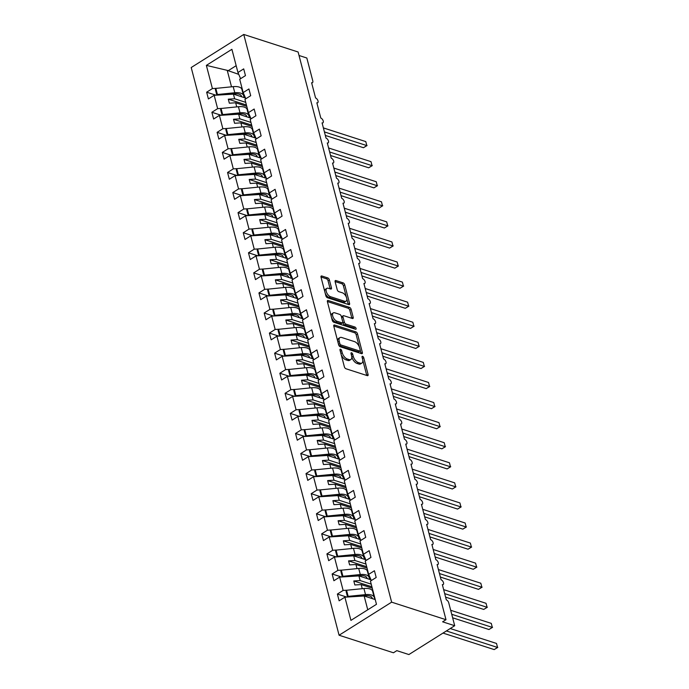 <?xml version="1.0" encoding="UTF-8"?>
<svg xmlns="http://www.w3.org/2000/svg" width="689" height="689" viewBox="0 0 689 689"><rect width="100%" height="100%" fill="white"/><g stroke="black" fill="none" stroke-linecap="round" stroke-linejoin="round"><path stroke-width="1.03" d="M340.538 349.211A1.275 0.655 57.8 0 0 340.151 349.237A1.275 0.655 57.8 0 0 339.996 350.046L344.362 366.798A1.826 0.939 57.8 0 0 345.956 368.753L367.297 375.643A1.826 0.939 57.8 0 0 367.857 375.608A1.826 0.939 57.8 0 0 368.072 374.446L363.714 357.703A1.275 0.655 57.8 0 0 362.595 356.325A1.275 0.655 57.8 0 0 362.207 356.351A1.275 0.655 57.8 0 0 362.052 357.16L362.621 359.331A5.831 3.006 57.8 0 1 361.932 363.043A5.831 3.006 57.8 0 1 360.14 363.155L358.358 362.578A5.831 3.006 57.8 0 1 353.25 356.308L352.682 354.137A1.275 0.655 57.8 0 0 351.571 352.768A1.275 0.655 57.8 0 0 351.175 352.794A1.275 0.655 57.8 0 0 351.028 353.603L351.588 355.774A5.831 3.006 57.8 0 1 350.899 359.486A5.831 3.006 57.8 0 1 349.108 359.598L347.334 359.021A5.831 3.006 57.8 0 1 342.226 352.751L341.658 350.58A1.275 0.655 57.8 0 0 340.538 349.211M329.376 279.88A1.826 0.939 57.8 0 0 327.783 277.917L321.789 275.988A1.826 0.939 57.8 0 0 321.229 276.022A1.826 0.939 57.8 0 0 321.014 277.176L325.863 295.779A1.826 0.939 57.8 0 0 327.456 297.743L348.806 304.624A1.826 0.939 57.8 0 0 349.366 304.59A1.826 0.939 57.8 0 0 349.581 303.436L344.733 284.833A1.826 0.939 57.8 0 0 343.139 282.878L335.905 280.544A1.826 0.939 57.8 0 0 335.345 280.569A1.826 0.939 57.8 0 0 335.13 281.732L337.205 289.69A1.826 0.939 57.8 0 0 338.799 291.654L342.381 292.808A4.875 2.515 57.8 0 1 346.24 296.864A4.875 2.515 57.8 0 1 346.085 301.153A4.875 2.515 57.8 0 1 344.578 301.248L330.531 296.709A4.875 2.515 57.8 0 1 326.681 292.653A4.875 2.515 57.8 0 1 326.836 288.364A4.875 2.515 57.8 0 1 328.334 288.278L330.677 289.036A1.826 0.939 57.8 0 0 331.237 289.001A1.826 0.939 57.8 0 0 331.452 287.838L329.376 279.88L328.033 280.724A1.826 0.939 57.8 0 0 326.431 278.769L320.979 277.004M391.636 602.16L243.76 34.45L191.206 67.522L339.083 635.232L391.636 602.16L445.99 619.704L442.622 621.822L454.706 625.715L448.746 602.832A2.79 1.438 -122.2 0 0 446.308 599.843L442.329 584.582A2.79 1.438 57.8 0 0 443.191 584.53A2.79 1.438 57.8 0 0 443.277 582.084A2.79 1.438 57.8 0 0 441.072 579.768L437.102 564.506A2.79 1.438 57.8 0 0 437.954 564.455A2.79 1.438 57.8 0 0 438.049 562.009A2.79 1.438 57.8 0 0 435.844 559.692L431.874 544.431A2.79 1.438 57.8 0 0 432.726 544.388A2.79 1.438 57.8 0 0 432.821 541.933A2.79 1.438 57.8 0 0 430.616 539.616L426.646 524.363A2.79 1.438 57.8 0 0 427.499 524.312A2.79 1.438 57.8 0 0 427.585 521.857A2.79 1.438 57.8 0 0 425.389 519.54L421.418 504.288A2.79 1.438 57.8 0 0 422.271 504.236A2.79 1.438 57.8 0 0 422.357 501.781A2.79 1.438 57.8 0 0 420.161 499.465L416.182 484.212A2.79 1.438 57.8 0 0 417.043 484.16A2.79 1.438 57.8 0 0 417.129 481.706A2.79 1.438 57.8 0 0 414.933 479.389L410.954 464.136A2.79 1.438 57.8 0 0 411.815 464.085A2.79 1.438 57.8 0 0 411.901 461.63A2.79 1.438 57.8 0 0 409.697 459.322L405.726 444.06A2.79 1.438 57.8 0 0 406.588 444.009A2.79 1.438 57.8 0 0 406.674 441.563A2.79 1.438 57.8 0 0 404.469 439.246L400.498 423.985A2.79 1.438 57.8 0 0 401.351 423.933A2.79 1.438 57.8 0 0 401.446 421.487A2.79 1.438 57.8 0 0 399.241 419.17L395.271 403.909A2.79 1.438 57.8 0 0 396.123 403.857A2.79 1.438 57.8 0 0 396.218 401.411A2.79 1.438 57.8 0 0 394.013 399.095L390.043 383.833A2.79 1.438 57.8 0 0 390.896 383.79A2.79 1.438 57.8 0 0 390.982 381.336A2.79 1.438 57.8 0 0 388.785 379.019L384.806 363.766A2.79 1.438 57.8 0 0 385.668 363.714A2.79 1.438 57.8 0 0 385.754 361.26A2.79 1.438 57.8 0 0 383.558 358.943L379.579 343.69A2.79 1.438 57.8 0 0 380.44 343.639A2.79 1.438 57.8 0 0 380.526 341.184A2.79 1.438 57.8 0 0 378.33 338.867L374.351 323.615A2.79 1.438 57.8 0 0 375.212 323.563A2.79 1.438 57.8 0 0 375.298 321.108A2.79 1.438 57.8 0 0 373.093 318.792L369.123 303.539A2.79 1.438 57.8 0 0 369.976 303.487A2.79 1.438 57.8 0 0 370.071 301.033A2.79 1.438 57.8 0 0 367.866 298.725L363.895 283.463A2.79 1.438 57.8 0 0 364.748 283.412A2.79 1.438 57.8 0 0 364.843 280.966A2.79 1.438 57.8 0 0 362.638 278.649L358.668 263.387A2.79 1.438 57.8 0 0 359.52 263.336A2.79 1.438 57.8 0 0 359.606 260.89A2.79 1.438 57.8 0 0 357.41 258.573L353.44 243.312A2.79 1.438 57.8 0 0 354.292 243.26A2.79 1.438 57.8 0 0 354.379 240.814A2.79 1.438 57.8 0 0 352.182 238.497L348.203 223.236A2.79 1.438 57.8 0 0 349.065 223.193A2.79 1.438 57.8 0 0 349.151 220.738A2.79 1.438 57.8 0 0 346.955 218.422L342.976 203.169A2.79 1.438 57.8 0 0 343.837 203.117A2.79 1.438 57.8 0 0 343.923 200.663A2.79 1.438 57.8 0 0 341.727 198.346L337.748 183.093A2.79 1.438 57.8 0 0 338.609 183.041A2.79 1.438 57.8 0 0 338.695 180.587A2.79 1.438 57.8 0 0 336.49 178.27L332.52 163.017A2.79 1.438 57.8 0 0 333.373 162.966A2.79 1.438 57.8 0 0 333.467 160.511A2.79 1.438 57.8 0 0 331.263 158.194L327.292 142.942A2.79 1.438 57.8 0 0 328.145 142.89A2.79 1.438 57.8 0 0 328.24 140.435A2.79 1.438 57.8 0 0 326.035 138.127L322.064 122.866A2.79 1.438 57.8 0 0 322.917 122.814A2.79 1.438 57.8 0 0 323.003 120.368A2.79 1.438 57.8 0 0 320.807 118.052L316.837 102.79A2.79 1.438 57.8 0 0 317.689 102.739A2.79 1.438 57.8 0 0 317.775 100.293A2.79 1.438 57.8 0 0 315.579 97.976L311.6 82.714A2.79 1.438 57.8 0 0 312.462 82.663A2.79 1.438 57.8 0 0 312.789 80.897L306.829 58.005L299.026 55.49M243.76 34.45L298.113 51.994L445.99 619.704M334.561 325.01A1.826 0.939 57.8 0 0 334.001 325.044A1.826 0.939 57.8 0 0 333.786 326.207L338.635 344.81A1.826 0.939 57.8 0 0 340.228 346.765L361.57 353.655A1.826 0.939 57.8 0 0 362.13 353.621A1.826 0.939 57.8 0 0 362.345 352.458L357.505 333.855A1.826 0.939 57.8 0 0 355.903 331.9L334.561 325.01L333.726 325.535M332.244 320.29L327.404 301.696A1.826 0.939 57.8 0 1 327.619 300.533A1.826 0.939 57.8 0 1 328.179 300.499L349.521 307.389A1.826 0.939 57.8 0 1 351.114 309.344L353.19 317.302A1.826 0.939 57.8 0 1 352.975 318.464A1.826 0.939 57.8 0 1 352.415 318.499L343.759 315.708A1.826 0.939 57.8 0 0 343.2 315.743A1.826 0.939 57.8 0 0 342.984 316.897L344.362 322.185A1.826 0.939 57.8 0 0 345.956 324.14L354.964 327.051A1.275 0.655 57.8 0 1 355.972 328.11A1.275 0.655 57.8 0 1 355.937 329.23A1.275 0.655 57.8 0 1 355.541 329.256L333.846 322.254A1.826 0.939 57.8 0 1 332.244 320.29M346.696 597.07L337.377 594.064L339.134 600.808L344.888 597.182L350.934 620.376L376.47 604.305L370.424 581.111L376.185 577.485L374.428 570.742L368.667 574.368L365.196 561.035L370.958 557.41L369.201 550.666L363.439 554.292L359.968 540.96L365.73 537.334L363.973 530.59L358.211 534.216L354.74 520.884L360.502 517.267L358.745 510.515L352.983 514.14L349.512 500.817L355.274 497.191L353.517 490.439L347.756 494.065L344.285 480.741L350.046 477.115L348.289 470.372L342.528 473.998L339.057 460.665L344.81 457.04L343.053 450.296L337.3 453.922L333.82 440.59L339.582 436.964L337.825 430.22L332.064 433.846L328.593 420.514L334.354 416.888L332.598 410.144L326.836 413.77L323.365 400.438L329.127 396.812L327.37 390.069L321.608 393.695L318.137 380.362L323.899 376.737L322.142 369.993L316.38 373.619L312.909 360.287L318.671 356.669L316.914 349.917L311.152 353.543L307.682 340.22L313.443 336.594L311.686 329.85L305.925 333.467L302.454 320.144L308.207 316.518L306.45 309.774L300.697 313.4L297.217 300.068L302.979 296.442L301.222 289.699L295.46 293.325L291.99 279.992L297.751 276.367L295.994 269.623L290.233 273.249L286.762 259.917L292.524 256.291L290.767 249.547L285.005 253.173L281.534 239.841L287.296 236.215L285.539 229.471L279.777 233.097L276.306 219.765L282.068 216.139L280.311 209.396L274.549 213.022L271.078 199.689L276.84 196.072L275.083 189.32L269.321 192.946L265.851 179.622L271.604 175.996L269.847 169.253L264.094 172.87L260.614 159.547L266.376 155.921L264.619 149.177L258.857 152.803L255.386 139.471L261.148 135.845L259.391 129.101L253.63 132.727L250.159 119.395L255.92 115.769L254.163 109.026L248.402 112.651L244.931 99.319L250.693 95.693L248.936 88.95L243.174 92.576L239.703 79.244L245.465 75.618L243.708 68.874L237.946 72.5L240.599 78.684M243.174 92.576L245.827 98.76M248.402 112.651L251.054 118.827M253.63 132.727L256.282 138.902M258.857 152.803L261.519 158.978M264.094 172.87L266.746 179.054M269.321 192.946L271.974 199.13M274.549 213.022L277.202 219.205M279.777 233.097L282.43 239.281M285.005 253.173L287.657 259.357M290.233 273.249L292.885 279.424M295.46 293.325L298.122 299.5M300.697 313.4L303.349 319.575M305.925 333.467L308.577 339.651M311.152 353.543L313.805 359.727M316.38 373.619L319.033 379.803M321.608 393.695L324.261 399.878M326.836 413.77L329.497 419.954M332.064 433.846L334.725 440.021M337.3 453.922L339.953 460.097M342.528 473.998L345.18 480.173M347.756 494.065L350.408 500.248M352.983 514.14L355.636 520.324M358.211 534.216L360.864 540.4M363.439 554.292L366.1 560.476M215.967 95.203L206.648 92.197L208.405 98.94L214.167 95.315L217.638 108.647L222.065 108.371M245.517 98.019L233.425 94.117L214.167 95.315M221.195 115.278L211.876 112.273L213.633 119.016L219.395 115.39L222.866 128.722L227.292 128.447M250.744 118.095L238.652 114.193L219.395 115.39M226.431 135.354L217.104 132.348L218.861 139.092L224.623 135.466L228.093 148.79L232.52 148.523M255.972 138.17L243.88 134.269L224.623 135.466M231.659 155.43L222.332 152.415L224.089 159.168L229.85 155.542L233.321 168.865L237.757 168.59M261.2 158.246L249.108 154.345L229.85 155.542M236.887 175.506L227.568 172.491L229.325 179.235L235.078 175.617L238.558 188.941L242.984 188.665M266.428 178.322L254.336 174.42L235.078 175.617M242.115 195.573L232.796 192.567L234.553 199.31L240.315 195.685L243.785 209.017L248.212 208.741M271.655 198.398L259.572 194.496L240.315 195.685M247.342 215.648L238.024 212.643L239.781 219.386L245.542 215.76L249.013 229.093L253.44 228.817M276.883 218.473L264.8 214.572L245.542 215.76M252.57 235.724L243.251 232.718L245.008 239.462L250.77 235.836L254.241 249.168L258.668 248.893M282.12 238.54L270.028 234.648L250.77 235.836M257.807 255.8L248.479 252.794L250.236 259.538L255.998 255.912L259.469 269.244L263.896 268.968M287.347 258.616L275.255 254.715L255.998 255.912M263.034 275.876L253.707 272.87L255.464 279.613L261.226 275.988L264.697 289.32L269.123 289.044M292.575 278.692L280.483 274.79L261.226 275.988M268.262 295.951L258.935 292.937L260.692 299.689L266.454 296.063L269.924 309.387L274.36 309.12M297.803 298.768L285.711 294.866L266.454 296.063M273.49 316.027L264.171 313.013L265.928 319.765L271.681 316.139L275.161 329.463L279.588 329.187M303.031 318.843L290.939 314.942L271.681 316.139M278.718 336.103L269.399 333.088L271.156 339.832L276.918 336.215L280.389 349.538L284.815 349.263M308.259 338.919L296.175 335.018L276.918 336.215M283.946 356.17L274.627 353.164L276.384 359.908L282.146 356.282L285.616 369.614L290.043 369.338M313.486 358.995L301.403 355.093L282.146 356.282M289.173 376.246L279.855 373.24L281.612 379.983L287.373 376.358L290.844 389.69L295.271 389.414M318.723 379.071L306.631 375.169L287.373 376.358M294.41 396.321L285.082 393.316L286.839 400.059L292.601 396.433L296.072 409.766L300.499 409.49M323.951 399.138L311.859 395.236L292.601 396.433M299.637 416.397L290.31 413.391L292.067 420.135L297.829 416.509L301.3 429.841L305.735 429.566M329.178 419.213L317.086 415.312L297.829 416.509M304.865 436.473L295.538 433.467L297.295 440.211L303.057 436.585L306.527 449.917L310.963 449.641M334.406 439.289L322.314 435.388L303.057 436.585M310.093 456.549L300.774 453.534L302.531 460.286L308.284 456.661L311.764 469.984L316.191 469.717M339.634 459.365L327.551 455.463L308.284 456.661M315.321 476.624L306.002 473.61L307.759 480.362L313.521 476.736L316.992 490.06L321.418 489.784M344.862 479.441L332.778 475.539L313.521 476.736M320.549 496.691L311.23 493.686L312.987 500.429L318.749 496.803L322.219 510.136L326.646 509.86M350.09 499.516L338.006 495.615L318.749 496.803M325.776 516.767L316.458 513.761L318.215 520.505L323.976 516.879L327.447 530.211L331.874 529.936M355.326 519.592L343.234 515.691L323.976 516.879M331.013 536.843L321.685 533.837L323.442 540.581L329.204 536.955L332.675 550.287L337.102 550.011M360.554 539.668L348.462 535.766L329.204 536.955M336.241 556.919L326.913 553.913L328.67 560.657L334.432 557.031L337.903 570.363L342.338 570.087M365.781 559.735L353.69 555.834L334.432 557.031M341.468 576.994L332.141 573.989L333.898 580.732L339.66 577.106L343.131 590.439L337.377 594.064M371.009 579.811L358.917 575.909L339.66 577.106M368.667 574.368L371.328 580.543M375.238 599.559L364.154 595.985L344.888 597.182M454.706 625.715L408.887 654.55L396.812 650.649L393.436 652.776L339.083 635.232M216.837 88.295L212.41 88.571L206.648 92.197M211.876 112.273L217.638 108.647M217.104 132.348L222.866 128.722M222.332 152.415L228.093 148.79M227.568 172.491L233.321 168.865M232.796 192.567L238.558 188.941M238.024 212.643L243.785 209.017M243.251 232.718L249.013 229.093M248.479 252.794L254.241 249.168M253.707 272.87L259.469 269.244M258.935 292.937L264.697 289.32M264.171 313.013L269.924 309.387M269.399 333.088L275.161 329.463M274.627 353.164L280.389 349.538M279.855 373.24L285.616 369.614M285.082 393.316L290.844 389.69M290.31 413.391L296.072 409.766M295.538 433.467L301.3 429.841M300.774 453.534L306.527 449.917M306.002 473.61L311.764 469.984M311.23 493.686L316.992 490.06M316.458 513.761L322.219 510.136M321.685 533.837L327.447 530.211M326.913 553.913L332.675 550.287M332.141 573.989L337.903 570.363M238.747 74.36L227.232 70.347L206.364 65.377L212.41 88.571M206.364 65.377L231.9 49.307L237.946 72.5M233.425 94.117L234.639 98.777L228.3 99.173L229.342 103.186L235.681 102.79L236.749 106.89M245.723 102.351L234.639 98.777M246.765 106.373L235.681 102.79M238.652 114.193L239.867 118.852L233.528 119.249L234.579 123.262L240.909 122.866L241.977 126.965M250.951 122.427L239.867 118.852M251.993 126.44L240.909 122.866M243.88 134.269L245.095 138.928L238.756 139.324L239.806 143.338L246.137 142.942L247.205 147.041M256.179 142.502L245.095 138.928M257.221 146.516L246.137 142.942M249.108 154.345L250.322 159.004L243.984 159.392L245.034 163.414L251.373 163.017L252.441 167.117M261.407 162.578L250.322 159.004M262.457 166.592L251.373 163.017M254.336 174.42L255.55 179.08L249.22 179.467L250.262 183.481L256.601 183.093L257.669 187.193M266.634 182.654L255.55 179.08M267.685 186.667L256.601 183.093M259.572 194.496L260.778 199.155L254.448 199.543L255.49 203.556L261.829 203.169L262.897 207.26M271.862 202.73L260.778 199.155M272.913 206.743L261.829 203.169M264.8 214.572L266.014 219.223L259.675 219.619L260.718 223.632L267.056 223.245L268.124 227.336M277.099 222.805L266.014 219.223M278.141 226.819L267.056 223.245M270.028 234.648L271.242 239.298L264.903 239.694L265.954 243.708L272.284 243.312L273.352 247.411M282.326 242.881L271.242 239.298M283.368 246.895L272.284 243.312M275.255 254.715L276.47 259.374L270.131 259.77L271.182 263.784L277.512 263.387L278.58 267.487M287.554 262.948L276.47 259.374M288.596 266.97L277.512 263.387M280.483 274.79L281.698 279.45L275.359 279.846L276.41 283.859L282.74 283.463L283.808 287.563M292.782 283.024L281.698 279.45M293.824 287.037L282.74 283.463M285.711 294.866L286.925 299.526L280.595 299.913L281.637 303.935L287.976 303.539L289.044 307.638M298.01 303.1L286.925 299.526M299.06 307.113L287.976 303.539M290.939 314.942L292.153 319.601L285.823 319.989L286.865 324.011L293.204 323.615L294.272 327.714M303.238 323.175L292.153 319.601M304.288 327.189L293.204 323.615M296.175 335.018L297.381 339.677L291.051 340.065L292.093 344.078L298.432 343.69L299.5 347.79M308.465 343.251L297.381 339.677M309.516 347.265L298.432 343.69M301.403 355.093L302.617 359.744L296.279 360.14L297.321 364.154L303.66 363.766L304.727 367.857M313.702 363.327L302.617 359.744M314.744 367.34L303.66 363.766M306.631 375.169L307.845 379.82L301.506 380.216L302.557 384.229L308.887 383.842L309.955 387.933M318.929 383.403L307.845 379.82M319.972 387.416L308.887 383.842M311.859 395.236L313.073 399.896L306.734 400.292L307.785 404.305L314.115 403.909L315.183 408.009M324.157 403.478L313.073 399.896M325.199 407.492L314.115 403.909M317.086 415.312L318.301 419.971L311.962 420.368L313.013 424.381L319.343 423.985L320.411 428.084M329.385 423.546L318.301 419.971M330.427 427.568L319.343 423.985M322.314 435.388L323.529 440.047L317.198 440.443L318.24 444.457L324.579 444.06L325.647 448.16M334.613 443.621L323.529 440.047M335.664 447.635L324.579 444.06M327.551 455.463L328.756 460.123L322.426 460.51L323.468 464.532L329.807 464.136L330.875 468.236M339.841 463.697L328.756 460.123M340.891 467.71L329.807 464.136M332.778 475.539L333.993 480.199L327.654 480.586L328.696 484.608L335.035 484.212L336.103 488.312M345.068 483.773L333.993 480.199M346.119 487.786L335.035 484.212M338.006 495.615L339.221 500.274L332.882 500.662L333.924 504.675L340.263 504.288L341.331 508.387M350.305 503.848L339.221 500.274M351.347 507.862L340.263 504.288M343.234 515.691L344.448 520.341L338.11 520.738L339.16 524.751L345.49 524.363L346.558 528.454M355.533 523.924L344.448 520.341M356.575 527.938L345.49 524.363M348.462 535.766L349.676 540.417L343.337 540.813L344.388 544.827L350.718 544.439L351.786 548.53M360.76 544L349.676 540.417M361.803 548.013L350.718 544.439M353.69 555.834L354.904 560.493L348.565 560.889L349.616 564.902L355.955 564.506L357.014 568.606M365.988 564.067L354.904 560.493M367.039 568.089L355.955 564.506M358.917 575.909L360.132 580.569L353.801 580.965L354.844 584.978L361.182 584.582L362.25 588.682M371.216 584.143L360.132 580.569M372.267 588.165L361.182 584.582M347.566 590.163L343.131 590.439M364.154 595.985L367.745 609.791M227.232 70.347L231.521 86.814M236.163 65.679L227.921 70.872M371.914 586.804L353.801 580.965M366.686 566.728L348.565 560.889M361.449 546.661L343.337 540.813M356.222 526.585L338.11 520.738M350.994 506.51L332.882 500.662M345.766 486.434L327.654 480.586M340.538 466.358L322.426 460.51M335.31 446.283L317.198 440.443M330.083 426.207L311.962 420.368M324.846 406.131L306.734 400.292M319.618 386.064L301.506 380.216M314.391 365.988L296.279 360.14M309.163 345.912L291.051 340.065M303.935 325.837L285.823 319.989M298.707 305.761L280.595 299.913M293.48 285.685L275.359 279.846M288.243 265.609L270.131 259.77M283.015 245.542L264.903 239.694M277.788 225.467L259.675 219.619M272.56 205.391L254.448 199.543M267.332 185.315L249.22 179.467M262.104 165.239L243.984 159.392M256.868 145.164L238.756 139.324M251.64 125.088L233.528 119.249M246.412 105.012L228.3 99.173M341.141 354.447A5.831 3.006 57.8 0 0 345.981 359.865L347.334 359.021M350.899 359.486L349.556 360.338A5.831 3.006 57.8 0 1 347.764 360.442L345.981 359.865M361.932 363.043L360.58 363.895A5.831 3.006 57.8 0 1 358.788 363.999L357.014 363.422A5.831 3.006 57.8 0 1 351.907 357.16L351.752 356.592M366.763 375.471A1.826 0.939 57.8 0 0 366.729 375.298L362.784 360.149M359.374 347.049L356.153 334.708A1.826 0.939 57.8 0 0 354.559 332.744L333.752 326.035M361.036 353.483A1.826 0.939 57.8 0 0 361.002 353.311L360.287 350.555M339.841 343.604A1.275 0.655 57.8 0 0 340.96 344.982L359.692 351.028A1.275 0.655 57.8 0 0 360.089 351.002A1.275 0.655 57.8 0 0 360.235 350.193L359.641 347.902A5.831 3.006 57.8 0 0 354.534 341.632L341.727 337.498A5.831 3.006 57.8 0 0 339.935 337.61A5.831 3.006 57.8 0 0 339.246 341.322L339.841 343.604L338.532 344.431M338.652 344.862A1.275 0.655 57.8 0 0 339.608 345.826L340.96 344.982M360.089 351.002L358.736 351.846A1.275 0.655 57.8 0 1 358.349 351.872L339.608 345.826M339.935 337.61L338.583 338.454A5.831 3.006 57.8 0 0 337.731 341.356M327.361 301.515L348.178 308.233L349.521 307.389M351.881 318.327A1.826 0.939 57.8 0 0 351.846 318.154L349.771 310.196A1.826 0.939 57.8 0 0 348.178 308.233M343.2 315.743L341.856 316.587A1.826 0.939 57.8 0 0 341.572 317.302M342.769 322.09L343.01 323.029A1.826 0.939 57.8 0 0 344.612 324.984L353.621 327.895L354.964 327.051M354.628 328.963A1.275 0.655 57.8 0 0 353.621 327.895M334.776 312.806A4.875 2.515 57.8 0 0 333.278 312.901A4.875 2.515 57.8 0 0 333.123 317.19A4.875 2.515 57.8 0 0 336.973 321.238L341.925 322.84A1.826 0.939 57.8 0 0 342.485 322.805A1.826 0.939 57.8 0 0 342.7 321.642L341.322 316.363A1.826 0.939 57.8 0 0 339.729 314.408L334.776 312.806M333.278 312.901L331.934 313.745A4.875 2.515 57.8 0 0 331.779 318.034A4.875 2.515 57.8 0 0 335.629 322.09L336.973 321.238M342.485 322.805L341.141 323.658A1.826 0.939 57.8 0 1 340.581 323.684L335.629 322.09M330.143 288.863A1.826 0.939 57.8 0 0 330.1 288.682L328.033 280.724M326.836 288.364L325.484 289.216A4.875 2.515 57.8 0 0 324.769 291.568M325.165 293.101A4.875 2.515 57.8 0 0 329.187 297.562L330.531 296.709M346.085 301.153L344.733 302.006A4.875 2.515 57.8 0 1 343.234 302.092L329.187 297.562M346.403 297.269L343.38 285.677A1.826 0.939 57.8 0 0 341.787 283.722L335.087 281.56M348.272 304.452A1.826 0.939 57.8 0 0 348.229 304.28L346.8 298.793M443.01 633.079L494.185 649.589L497.553 647.471L496.511 643.448L450.244 628.523M496.511 643.448L497.553 647.471L446.386 630.952M497.794 647.402L494.185 649.589M373.688 593.625L372.551 590.955A11.515 5.176 165.4 0 0 363.93 588.509L346.567 590.258L346.093 591.36L347.566 597.019M375.204 599.551L374.136 597.062A11.515 5.176 165.4 0 0 365.523 594.616L348.152 596.364L346.567 590.258M348.152 596.364L347.885 596.993M359.46 596.278L365.058 595.718A9.284 4.168 -14.6 0 1 372 597.69L372.413 598.655M452.639 617.792L488.957 629.513L492.325 627.395L491.274 623.381L450.684 610.282M491.274 623.381L492.325 627.395L451.726 614.295M492.566 627.334L488.957 629.513M368.46 573.549L367.315 570.888A11.515 5.176 165.4 0 0 358.702 568.434L341.331 570.191L340.866 571.284L342.338 576.943M369.976 579.475L368.908 576.986A11.515 5.176 165.4 0 0 360.295 574.54L342.924 576.288L341.331 570.191M342.924 576.288L342.657 576.917M354.232 576.202L359.83 575.642A9.284 4.168 -14.6 0 1 366.772 577.615L367.185 578.579M445.602 597.139L483.73 609.438L487.097 607.319L486.046 603.306L443.638 589.62M486.046 603.306L487.097 607.319L444.689 593.634M487.338 607.259L483.73 609.438M363.232 553.474L362.087 550.812A11.515 5.176 165.4 0 0 353.474 548.366L336.103 550.115L335.638 551.209L337.11 556.867M364.748 559.408L363.68 556.91A11.515 5.176 165.4 0 0 355.068 554.464L337.696 556.212L336.103 550.115M337.696 556.212L337.429 556.85M349.004 556.126L354.594 555.567A9.284 4.168 -14.6 0 1 361.544 557.539L361.958 558.503M440.374 577.063L478.493 589.362L481.869 587.243L480.819 583.23L438.411 569.545M480.819 583.23L481.869 587.243L439.461 573.558M482.111 587.183L478.493 589.362M357.996 533.398L356.859 530.737A11.515 5.176 165.4 0 0 348.246 528.291L330.875 530.039L330.41 531.141L331.883 536.791M359.512 539.332L358.452 536.834A11.515 5.176 165.4 0 0 349.84 534.388L332.468 536.137L330.875 530.039M332.468 536.137L332.201 536.774M343.777 536.051L349.366 535.491A9.284 4.168 -14.6 0 1 356.316 537.463L356.73 538.428M435.138 556.988L473.265 569.286L476.633 567.168L475.591 563.154L433.183 549.469M475.591 563.154L476.633 567.168L434.234 553.482M476.883 567.107L473.265 569.286M352.768 513.331L351.631 510.661A11.515 5.176 165.4 0 0 343.019 508.215L325.647 509.963L325.182 511.066L326.655 516.716M354.284 519.256L353.224 516.767A11.515 5.176 165.4 0 0 344.603 514.313L327.241 516.07L325.647 509.963M327.241 516.07L326.965 516.698M338.549 515.975L344.138 515.415A9.284 4.168 -14.6 0 1 351.089 517.387L351.502 518.352M429.91 536.912L468.038 549.211L471.405 547.092L470.363 543.078L427.955 529.393M470.363 543.078L471.405 547.092L428.997 533.407M471.655 547.032L468.038 549.211M347.54 493.255L346.403 490.585A11.515 5.176 165.4 0 0 337.791 488.139L320.419 489.888L319.954 490.99L321.427 496.64M349.056 499.18L347.988 496.691A11.515 5.176 165.4 0 0 339.376 494.246L322.004 495.994L320.419 489.888M322.004 495.994L321.737 496.623M333.312 495.908L338.91 495.339A9.284 4.168 -14.6 0 1 345.861 497.312L346.274 498.285M424.682 516.836L462.81 529.143L466.177 527.016L465.135 523.003L422.727 509.317M465.135 523.003L466.177 527.016L423.769 513.339M466.427 526.956L462.81 529.143M342.312 473.179L341.176 470.509A11.515 5.176 165.4 0 0 332.563 468.064L315.192 469.812L314.718 470.914L316.191 476.564M343.828 479.105L342.76 476.616A11.515 5.176 165.4 0 0 334.148 474.17L316.776 475.918L315.192 469.812M316.776 475.918L316.509 476.547M328.085 475.832L333.683 475.264A9.284 4.168 -14.6 0 1 340.624 477.236L341.038 478.209M419.455 496.76L457.582 509.068L460.95 506.949L459.907 502.927L417.5 489.25M459.907 502.927L460.95 506.949L418.542 493.264M461.191 506.88L457.582 509.068M337.085 453.104L335.948 450.434A11.515 5.176 165.4 0 0 327.327 447.988L309.964 449.736L309.49 450.839L310.963 456.488M338.6 459.029L337.532 456.54A11.515 5.176 165.4 0 0 328.92 454.094L311.549 455.842L309.964 449.736M311.549 455.842L311.282 456.471M322.857 455.756L328.455 455.188A9.284 4.168 -14.6 0 1 335.397 457.169L335.81 458.133M414.227 476.685L452.354 488.992L455.722 486.873L454.671 482.851L412.272 469.175M454.671 482.851L455.722 486.873L413.314 473.188M455.963 486.804L452.354 488.992M331.857 433.028L330.711 430.358A11.515 5.176 165.4 0 0 322.099 427.912L304.727 429.669L304.262 430.763L305.735 436.421M333.373 438.953L332.305 436.464A11.515 5.176 165.4 0 0 323.692 434.018L306.321 435.767L304.727 429.669M306.321 435.767L306.054 436.395M317.629 435.681L323.219 435.121A9.284 4.168 -14.6 0 1 330.169 437.093L330.582 438.058M408.999 456.609L447.127 468.916L450.494 466.797L449.443 462.784L407.035 449.099M449.443 462.784L450.494 466.797L408.086 453.112M450.735 466.737L447.127 468.916M326.629 412.952L325.484 410.291A11.515 5.176 165.4 0 0 316.871 407.836L299.5 409.593L299.035 410.687L300.507 416.345M328.136 418.878L327.077 416.389A11.515 5.176 165.4 0 0 318.464 413.943L301.093 415.691L299.5 409.593M301.093 415.691L300.826 416.32M312.401 415.605L317.991 415.045A9.284 4.168 -14.6 0 1 324.941 417.017L325.354 417.982M403.771 436.542L441.89 448.84L445.266 446.722L444.216 442.708L401.808 429.023M444.216 442.708L445.266 446.722L402.858 433.036M445.507 446.661L441.89 448.84M321.393 392.876L320.256 390.215A11.515 5.176 165.4 0 0 311.643 387.769L294.272 389.518L293.807 390.611L295.28 396.27M322.908 398.81L321.849 396.313A11.515 5.176 165.4 0 0 313.237 393.867L295.865 395.615L294.272 389.518M295.865 395.615L295.598 396.253M307.173 395.529L312.763 394.969A9.284 4.168 -14.6 0 1 319.713 396.942L320.127 397.906M398.535 416.466L436.662 428.765L440.03 426.646L438.988 422.633L396.58 408.947M438.988 422.633L440.03 426.646L397.631 412.961M440.28 426.586L436.662 428.765M316.165 372.801L315.028 370.139A11.515 5.176 165.4 0 0 306.416 367.693L289.044 369.442L288.579 370.544L290.052 376.194M317.681 378.735L316.621 376.237A11.515 5.176 165.4 0 0 308 373.791L290.637 375.539L289.044 369.442M290.637 375.539L290.362 376.177M301.946 375.453L307.535 374.894A9.284 4.168 -14.6 0 1 314.485 376.866L314.899 377.83M393.307 396.39L431.435 408.689L434.802 406.57L433.76 402.557L391.352 388.872M433.76 402.557L434.802 406.57L392.394 392.885M435.052 406.51L431.435 408.689M310.937 352.734L309.8 350.064A11.515 5.176 165.4 0 0 301.188 347.618L283.816 349.366L283.351 350.468L284.815 356.118M312.453 358.659L311.385 356.17A11.515 5.176 165.4 0 0 302.772 353.715L285.401 355.472L283.816 349.366M285.401 355.472L285.134 356.101M296.709 355.378L302.307 354.818A9.284 4.168 -14.6 0 1 309.258 356.79L309.662 357.755M388.079 376.315L426.207 388.613L429.574 386.495L428.532 382.481L386.124 368.796M428.532 382.481L429.574 386.495L387.166 372.809M429.824 386.434L426.207 388.613M305.709 332.658L304.572 329.988A11.515 5.176 165.4 0 0 295.96 327.542L278.589 329.29L278.115 330.393L279.588 336.043M307.225 338.583L306.157 336.094A11.515 5.176 165.4 0 0 297.545 333.648L280.173 335.397L278.589 329.29M280.173 335.397L279.906 336.025M291.481 335.31L297.08 334.742A9.284 4.168 -14.6 0 1 304.021 336.714L304.435 337.688M382.851 356.239L420.979 368.546L424.346 366.419L423.304 362.405L380.896 348.72M423.304 362.405L424.346 366.419L381.939 352.742M424.588 366.359L420.979 368.546M300.482 312.582L299.345 309.912A11.515 5.176 165.4 0 0 290.724 307.466L273.361 309.215L272.887 310.317L274.36 315.967M301.997 318.507L300.929 316.018A11.515 5.176 165.4 0 0 292.317 313.573L274.945 315.321L273.361 309.215M274.945 315.321L274.678 315.95M286.254 315.235L291.852 314.666A9.284 4.168 -14.6 0 1 298.793 316.639L299.207 317.612M377.624 336.163L415.751 348.47L419.119 346.352L418.068 342.33L375.66 328.653M418.068 342.33L419.119 346.352L376.711 332.666M419.36 346.283L415.751 348.47M295.254 292.506L294.108 289.836A11.515 5.176 165.4 0 0 285.496 287.391L268.124 289.139L267.659 290.241L269.132 295.891M296.77 298.432L295.702 295.943A11.515 5.176 165.4 0 0 287.089 293.497L269.718 295.245L268.124 289.139M269.718 295.245L269.451 295.874M281.026 295.159L286.615 294.591A9.284 4.168 -14.6 0 1 293.566 296.571L293.979 297.536M372.396 316.087L410.523 328.395L413.891 326.276L412.84 322.254L370.432 308.577M412.84 322.254L413.891 326.276L371.483 312.591M414.132 326.207L410.523 328.395M290.026 272.431L288.88 269.761A11.515 5.176 165.4 0 0 280.268 267.315L262.897 269.072L262.431 270.166L263.904 275.824M291.533 278.356L290.474 275.867A11.515 5.176 165.4 0 0 281.861 273.421L264.49 275.169L262.897 269.072M264.49 275.169L264.223 275.798M275.798 275.083L281.388 274.523A9.284 4.168 -14.6 0 1 288.338 276.496L288.751 277.46M367.168 296.02L405.287 308.319L408.663 306.2L407.612 302.187L365.204 288.502M407.612 302.187L408.663 306.2L366.255 292.515M408.904 306.14L405.287 308.319M284.79 252.355L283.653 249.694A11.515 5.176 165.4 0 0 275.04 247.239L257.669 248.996L257.204 250.09L258.676 255.748M286.305 258.28L285.246 255.791A11.515 5.176 165.4 0 0 276.625 253.345L259.262 255.094L257.669 248.996M259.262 255.094L258.986 255.722M270.57 255.008L276.16 254.448A9.284 4.168 -14.6 0 1 283.11 256.42L283.523 257.385M361.932 275.944L400.059 288.243L403.427 286.124L402.385 282.111L359.977 268.426M402.385 282.111L403.427 286.124L361.019 272.439M403.676 286.064L400.059 288.243M279.562 232.279L278.425 229.618A11.515 5.176 165.4 0 0 269.812 227.172L252.441 228.92L251.976 230.014L253.449 235.672M281.078 238.213L280.018 235.716A11.515 5.176 165.4 0 0 271.397 233.27L254.034 235.018L252.441 228.92M254.034 235.018L253.759 235.655M265.343 234.932L270.932 234.372A9.284 4.168 -14.6 0 1 277.882 236.344L278.296 237.309M356.704 255.869L394.831 268.167L398.199 266.049L397.157 262.035L354.749 248.35M397.157 262.035L398.199 266.049L355.791 252.363M398.449 265.988L394.831 268.167M274.334 212.203L273.197 209.542A11.515 5.176 165.4 0 0 264.585 207.096L247.213 208.845L246.74 209.947L248.212 215.597M275.85 218.137L274.782 215.64A11.515 5.176 165.4 0 0 266.169 213.194L248.798 214.951L247.213 208.845M248.798 214.951L248.531 215.579M260.106 214.856L265.704 214.296A9.284 4.168 -14.6 0 1 272.655 216.268L273.059 217.233M351.476 235.793L389.604 248.092L392.971 245.973L391.929 241.96L349.521 228.274M391.929 241.96L392.971 245.973L350.563 232.288M393.221 245.913L389.604 248.092M269.106 192.136L267.969 189.466A11.515 5.176 165.4 0 0 259.348 187.02L241.985 188.769L241.512 189.871L242.984 195.521M270.622 198.062L269.554 195.573A11.515 5.176 165.4 0 0 260.942 193.118L243.57 194.875L241.985 188.769M243.57 194.875L243.303 195.504M254.878 194.789L260.476 194.22A9.284 4.168 -14.6 0 1 267.418 196.193L267.832 197.157M346.248 215.717L384.376 228.016L387.743 225.897L386.701 221.884L344.293 208.199M386.701 221.884L387.743 225.897L345.335 212.212M387.985 225.837L384.376 228.016M263.878 172.061L262.742 169.391A11.515 5.176 165.4 0 0 254.12 166.945L236.758 168.693L236.284 169.795L237.757 175.445M265.394 177.986L264.326 175.497A11.515 5.176 165.4 0 0 255.714 173.051L238.342 174.799L236.758 168.693M238.342 174.799L238.075 175.428M249.651 174.713L255.249 174.145A9.284 4.168 -14.6 0 1 262.19 176.117L262.604 177.09M341.021 195.642L379.148 207.949L382.516 205.822L381.465 201.808L339.057 188.123M381.465 201.808L382.516 205.822L340.108 192.145M382.757 205.761L379.148 207.949M258.651 151.985L257.505 149.315A11.515 5.176 165.4 0 0 248.893 146.869L231.521 148.617L231.056 149.72L232.529 155.369M260.166 157.91L259.098 155.421A11.515 5.176 165.4 0 0 250.486 152.975L233.115 154.724L231.521 148.617M233.115 154.724L232.848 155.352M244.423 154.637L250.012 154.069A9.284 4.168 -14.6 0 1 256.963 156.041L257.376 157.014M335.793 175.566L373.912 187.873L377.288 185.754L376.237 181.732L333.829 168.056M376.237 181.732L377.288 185.754L334.88 172.069M377.529 185.685L373.912 187.873M253.423 131.909L252.277 129.239A11.515 5.176 165.4 0 0 243.665 126.793L226.293 128.542L225.828 129.644L227.301 135.302M254.93 137.834L253.871 135.345A11.515 5.176 165.4 0 0 245.258 132.899L227.887 134.648L226.293 128.542M227.887 134.648L227.62 135.277M239.195 134.562L244.784 133.993A9.284 4.168 -14.6 0 1 251.735 135.974L252.148 136.939M330.556 155.49L368.684 167.797L372.06 165.679L371.009 161.665L328.601 147.98M371.009 161.665L372.06 165.679L329.652 151.993M372.301 165.61L368.684 167.797M248.186 111.833L247.05 109.163A11.515 5.176 165.4 0 0 238.437 106.717L221.066 108.474L220.601 109.568L222.073 115.227M249.702 117.759L248.643 115.27A11.515 5.176 165.4 0 0 240.022 112.824L222.659 114.572L221.066 108.474M222.659 114.572L222.383 115.201M233.967 114.486L239.557 113.926A9.284 4.168 -14.6 0 1 246.507 115.898L246.92 116.863M325.329 135.423L363.456 147.722L366.824 145.603L365.781 141.589L323.374 127.904M365.781 141.589L366.824 145.603L324.416 131.918M367.073 145.543L363.456 147.722M242.959 91.758L241.822 89.096A11.515 5.176 165.4 0 0 233.209 86.642L215.838 88.399L215.373 89.492L216.846 95.151M244.474 97.683L243.415 95.194A11.515 5.176 165.4 0 0 234.794 92.748L217.423 94.496L215.838 88.399M217.423 94.496L217.156 95.125M228.739 94.41L234.329 93.85A9.284 4.168 -14.6 0 1 241.279 95.823L241.693 96.787M340.917 353.569L342.226 352.751M347.764 360.442L349.108 359.598M351.381 354.964L352.682 354.137M351.907 357.16L353.25 356.308M357.014 363.422L358.358 362.578M358.788 363.999L360.14 363.155M362.405 358.521L363.714 357.703M366.729 375.298L368.072 374.446M340.349 351.407L341.658 350.58M354.559 332.744L355.903 331.9M356.153 334.708L357.505 333.855M361.002 353.311L362.345 352.458M358.349 351.872L359.692 351.028M337.937 342.14L339.246 341.322M327.344 301.024L328.179 300.499M349.771 310.196L351.114 309.344M351.846 318.154L353.19 317.302M341.675 317.724L342.984 316.897M343.01 323.029L344.362 322.185M344.612 324.984L345.956 324.14M340.581 323.684L341.925 322.84M330.1 288.682L331.452 287.838M343.234 302.092L344.578 301.248M335.069 281.06L335.905 280.544M341.787 283.722L343.139 282.878M343.38 285.677L344.733 284.833M348.229 304.28L349.581 303.436M320.962 276.513L321.789 275.988M326.431 278.769L327.783 277.917M374.136 597.062L372.551 590.955M365.523 594.616L363.93 588.509M368.908 576.986L367.315 570.888M360.295 574.54L358.702 568.434M363.68 556.91L362.087 550.812M355.068 554.464L353.474 548.366M358.452 536.834L356.859 530.737M349.84 534.388L348.246 528.291M353.224 516.767L351.631 510.661M344.603 514.313L343.019 508.215M347.988 496.691L346.403 490.585M339.376 494.246L337.791 488.139M342.76 476.616L341.176 470.509M334.148 474.17L332.563 468.064M337.532 456.54L335.948 450.434M328.92 454.094L327.327 447.988M332.305 436.464L330.711 430.358M323.692 434.018L322.099 427.912M327.077 416.389L325.484 410.291M318.464 413.943L316.871 407.836M321.849 396.313L320.256 390.215M313.237 393.867L311.643 387.769M316.621 376.237L315.028 370.139M308 373.791L306.416 367.693M311.385 356.17L309.8 350.064M302.772 353.715L301.188 347.618M306.157 336.094L304.572 329.988M297.545 333.648L295.96 327.542M300.929 316.018L299.345 309.912M292.317 313.573L290.724 307.466M295.702 295.943L294.108 289.836M287.089 293.497L285.496 287.391M290.474 275.867L288.88 269.761M281.861 273.421L280.268 267.315M285.246 255.791L283.653 249.694M276.625 253.345L275.04 247.239M280.018 235.716L278.425 229.618M271.397 233.27L269.812 227.172M274.782 215.64L273.197 209.542M266.169 213.194L264.585 207.096M269.554 195.573L267.969 189.466M260.942 193.118L259.348 187.02M264.326 175.497L262.742 169.391M255.714 173.051L254.12 166.945M259.098 155.421L257.505 149.315M250.486 152.975L248.893 146.869M253.871 135.345L252.277 129.239M245.258 132.899L243.665 126.793M248.643 115.27L247.05 109.163M240.022 112.824L238.437 106.717M243.415 95.194L241.822 89.096M234.794 92.748L233.209 86.642M442.441 585.004L443.191 584.53M437.214 564.928L437.954 564.455M431.977 544.853L432.726 544.388M426.749 524.777L427.499 524.312M421.522 504.701L422.271 504.236M416.294 484.634L417.043 484.16M411.066 464.558L411.815 464.085M405.838 444.483L406.588 444.009M400.61 424.407L401.351 423.933M395.374 404.331L396.123 403.857M390.146 384.255L390.896 383.79M384.918 364.18L385.668 363.714M379.691 344.104L380.44 343.639M374.463 324.037L375.212 323.563M369.235 303.961L369.976 303.487M364.007 283.885L364.748 283.412M358.771 263.809L359.52 263.336M353.543 243.734L354.292 243.26M348.315 223.658L349.065 223.193M343.088 203.582L343.837 203.117M337.86 183.507L338.609 183.041M332.632 163.439L333.373 162.966M327.404 143.364L328.145 142.89M322.168 123.288L322.917 122.814M316.94 103.212L317.689 102.739M311.712 83.136L312.462 82.663"/></g></svg>
